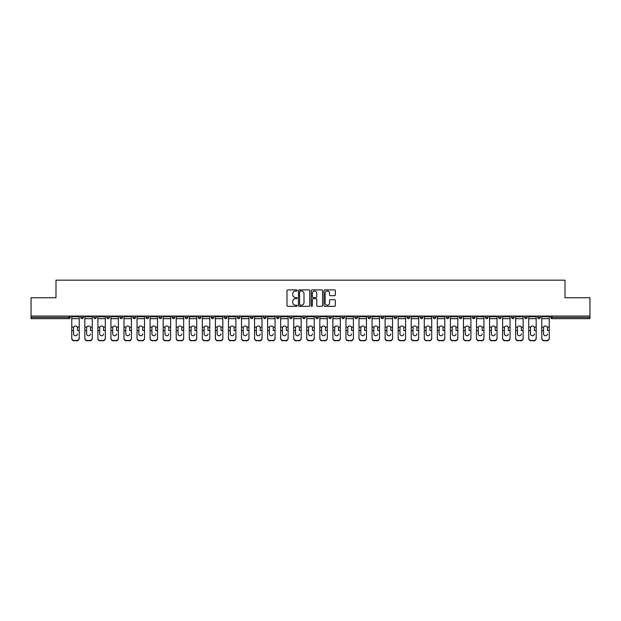 <?xml version="1.0" encoding="UTF-8"?>
<svg xmlns="http://www.w3.org/2000/svg" width="621" height="621" viewBox="0 0 621 621"><rect width="100%" height="100%" fill="white"/><g stroke="black" fill="none" stroke-linecap="round" stroke-linejoin="round"><path stroke-width="0.93" d="M297.11 290.473A0.574 0.574 0 0 0 296.535 289.898L287.802 289.898A0.823 0.823 0 0 0 286.987 290.721L286.987 305.509A0.823 0.823 0 0 0 287.802 306.332L296.535 306.332A0.574 0.574 0 0 0 297.11 305.757A0.574 0.574 0 0 0 296.535 305.175L295.402 305.175A2.631 2.631 0 0 1 292.778 302.551L292.778 301.317A2.631 2.631 0 0 1 295.402 298.685L296.535 298.685A0.574 0.574 0 0 0 297.11 298.111A0.574 0.574 0 0 0 296.535 297.537L295.402 297.537A2.631 2.631 0 0 1 292.778 294.913L292.778 293.679A2.631 2.631 0 0 1 295.402 291.047L296.535 291.047A0.574 0.574 0 0 0 297.11 290.473M334.509 295.689A0.823 0.823 0 0 0 335.332 294.866L335.332 290.721A0.823 0.823 0 0 0 334.509 289.898L324.814 289.898A0.823 0.823 0 0 0 323.991 290.721L323.991 305.509A0.823 0.823 0 0 0 324.814 306.332L334.509 306.332A0.823 0.823 0 0 0 335.332 305.509L335.332 300.494A0.823 0.823 0 0 0 334.509 299.671L330.356 299.671A0.823 0.823 0 0 0 329.541 300.494L329.541 302.978A2.197 2.197 0 0 1 327.345 305.175A2.197 2.197 0 0 1 325.14 302.978L325.14 293.244A2.197 2.197 0 0 1 327.345 291.047A2.197 2.197 0 0 1 329.541 293.244L329.541 294.866A0.823 0.823 0 0 0 330.356 295.689L334.509 295.689M31.05 316.066L31.05 297.738L55.991 297.738L55.991 280.164L565.009 280.164L565.009 297.738L589.95 297.738L589.95 316.066L31.05 316.066L31.05 317.401L68.962 317.401L68.962 316.066M309.778 290.721A0.823 0.823 0 0 0 308.963 289.898L299.268 289.898A0.823 0.823 0 0 0 298.445 290.721L298.445 305.509A0.823 0.823 0 0 0 299.268 306.332L308.963 306.332A0.823 0.823 0 0 0 309.778 305.509L309.778 290.721M312.037 289.898L321.732 289.898A0.823 0.823 0 0 1 322.555 290.721L322.555 305.509A0.823 0.823 0 0 1 321.732 306.332L317.587 306.332A0.823 0.823 0 0 1 316.764 305.509L316.764 299.508A0.823 0.823 0 0 0 315.942 298.685L313.194 298.685A0.823 0.823 0 0 0 312.371 299.508L312.371 305.757A0.574 0.574 0 0 1 311.796 306.332A0.574 0.574 0 0 1 311.222 305.757L311.222 290.721A0.823 0.823 0 0 1 312.037 289.898M70.22 316.066L70.22 317.401A1.258 1.258 0 0 1 68.962 318.658L31.05 318.658L31.05 317.401M589.95 316.066L589.95 318.658L552.038 318.658A1.258 1.258 0 0 1 550.78 317.401L550.78 316.066M80.761 317.401A1.258 1.258 0 0 0 82.019 318.658A1.258 1.258 0 0 0 83.276 317.401L83.276 316.066L83.276 317.401L80.761 317.401A1.258 1.258 0 0 0 82.019 318.658A1.258 1.258 0 0 1 80.761 317.401L80.761 316.066M68.962 318.658A1.258 1.258 0 0 0 70.22 317.401A1.258 1.258 0 0 1 68.962 318.658L68.962 317.401L70.22 317.401M93.818 316.066L93.818 317.401L93.818 316.066M96.333 316.066L96.333 317.401L96.333 316.066M106.874 317.401A1.258 1.258 0 0 0 108.132 318.658A1.258 1.258 0 0 0 109.389 317.401A1.258 1.258 0 0 1 108.132 318.658A1.258 1.258 0 0 0 109.389 317.401L109.389 316.066L109.389 317.401L106.874 317.401A1.258 1.258 0 0 0 108.132 318.658A1.258 1.258 0 0 1 106.874 317.401L106.874 316.066M119.931 316.066L119.931 317.401L119.931 316.066M122.446 316.066L122.446 317.401A1.258 1.258 0 0 1 121.188 318.658A1.258 1.258 0 0 1 119.931 317.401A1.258 1.258 0 0 0 121.188 318.658A1.258 1.258 0 0 0 122.446 317.401A1.258 1.258 0 0 1 121.188 318.658A1.258 1.258 0 0 1 119.931 317.401L122.446 317.401M132.987 317.401A1.258 1.258 0 0 0 134.245 318.658A1.258 1.258 0 0 0 135.502 317.401A1.258 1.258 0 0 1 134.245 318.658A1.258 1.258 0 0 0 135.502 317.401L135.502 316.066L135.502 317.401L132.987 317.401A1.258 1.258 0 0 0 134.245 318.658A1.258 1.258 0 0 1 132.987 317.401L132.987 316.066M148.551 316.066L148.551 317.401A1.258 1.258 0 0 1 147.301 318.658A1.258 1.258 0 0 1 146.044 317.401L146.044 316.066M160.358 318.658A1.258 1.258 0 0 0 161.607 317.401L161.607 316.066L161.607 317.401A1.258 1.258 0 0 1 160.358 318.658A1.258 1.258 0 0 1 159.1 317.401L159.1 316.066M174.664 316.066L174.664 317.401A1.258 1.258 0 0 1 173.414 318.658A1.258 1.258 0 0 1 172.157 317.401L172.157 316.066M187.721 316.066L187.721 317.401A1.258 1.258 0 0 1 186.471 318.658A1.258 1.258 0 0 1 185.213 317.401L185.213 316.066M198.27 316.066L198.27 317.401L198.27 316.066M200.777 316.066L200.777 317.401L200.777 316.066M213.834 316.066L213.834 317.401A1.258 1.258 0 0 1 212.576 318.658A1.258 1.258 0 0 1 211.326 317.401L211.326 316.066M224.383 316.066L224.383 317.401L224.383 316.066M226.89 316.066L226.89 317.401A1.258 1.258 0 0 1 225.633 318.658A1.258 1.258 0 0 1 224.383 317.401L226.89 317.401A1.258 1.258 0 0 1 225.633 318.658M239.947 316.066L239.947 317.401L237.439 317.401A1.258 1.258 0 0 0 238.689 318.658A1.258 1.258 0 0 1 237.439 317.401L237.439 316.066M253.003 316.066L253.003 317.401A1.258 1.258 0 0 1 251.746 318.658A1.258 1.258 0 0 1 250.496 317.401L250.496 316.066M266.06 316.066L266.06 317.401A1.258 1.258 0 0 1 264.802 318.658A1.258 1.258 0 0 1 263.545 317.401L263.545 316.066M276.601 316.066L276.601 317.401L276.601 316.066M279.116 316.066L279.116 317.401A1.258 1.258 0 0 1 277.859 318.658A1.258 1.258 0 0 1 276.601 317.401L279.116 317.401A1.258 1.258 0 0 1 277.859 318.658M290.915 318.658A1.258 1.258 0 0 0 292.173 317.401L292.173 316.066L292.173 317.401A1.258 1.258 0 0 1 290.915 318.658A1.258 1.258 0 0 1 289.658 317.401L289.658 316.066M305.229 316.066L305.229 317.401A1.258 1.258 0 0 1 303.972 318.658A1.258 1.258 0 0 1 302.714 317.401L302.714 316.066M318.286 316.066L318.286 317.401A1.258 1.258 0 0 1 317.028 318.658A1.258 1.258 0 0 1 315.771 317.401L315.771 316.066M328.827 316.066L328.827 317.401L328.827 316.066M331.342 316.066L331.342 317.401A1.258 1.258 0 0 1 330.085 318.658A1.258 1.258 0 0 1 328.827 317.401L331.342 317.401A1.258 1.258 0 0 1 330.085 318.658M341.884 316.066L341.884 317.401L341.884 316.066M344.399 316.066L344.399 317.401A1.258 1.258 0 0 1 343.141 318.658A1.258 1.258 0 0 1 341.884 317.401L344.399 317.401A1.258 1.258 0 0 1 343.141 318.658M354.94 316.066L354.94 317.401L354.94 316.066M357.455 316.066L357.455 317.401L357.455 316.066M367.997 316.066L367.997 317.401L367.997 316.066M370.504 316.066L370.504 317.401L370.504 316.066M383.561 316.066L383.561 317.401A1.258 1.258 0 0 1 382.311 318.658A1.258 1.258 0 0 1 381.053 317.401L381.053 316.066M396.617 316.066L396.617 317.401L394.11 317.401A1.258 1.258 0 0 0 395.367 318.658A1.258 1.258 0 0 1 394.11 317.401L394.11 316.066M409.674 316.066L409.674 317.401A1.258 1.258 0 0 1 408.424 318.658A1.258 1.258 0 0 1 407.166 317.401L407.166 316.066M420.223 316.066L420.223 317.401L420.223 316.066M422.73 316.066L422.73 317.401L422.73 316.066M435.787 316.066L435.787 317.401A1.258 1.258 0 0 1 434.529 318.658A1.258 1.258 0 0 1 433.279 317.401L433.279 316.066M448.843 316.066L448.843 317.401L446.336 317.401A1.258 1.258 0 0 0 447.586 318.658A1.258 1.258 0 0 1 446.336 317.401L446.336 316.066M461.9 316.066L461.9 317.401A1.258 1.258 0 0 1 460.642 318.658A1.258 1.258 0 0 1 459.393 317.401L459.393 316.066M474.956 316.066L474.956 317.401L472.449 317.401A1.258 1.258 0 0 0 473.699 318.658A1.258 1.258 0 0 1 472.449 317.401L472.449 316.066M488.013 316.066L488.013 317.401A1.258 1.258 0 0 1 486.755 318.658A1.258 1.258 0 0 1 485.498 317.401L485.498 316.066M501.069 316.066L501.069 317.401L498.554 317.401A1.258 1.258 0 0 0 499.812 318.658A1.258 1.258 0 0 1 498.554 317.401L498.554 316.066M514.126 316.066L514.126 317.401A1.258 1.258 0 0 1 512.868 318.658A1.258 1.258 0 0 1 511.611 317.401L511.611 316.066M527.182 316.066L527.182 317.401L524.667 317.401A1.258 1.258 0 0 0 525.925 318.658A1.258 1.258 0 0 1 524.667 317.401L524.667 316.066M540.239 316.066L540.239 317.401L537.724 317.401A1.258 1.258 0 0 0 538.981 318.658A1.258 1.258 0 0 1 537.724 317.401L537.724 316.066M95.075 318.658A1.258 1.258 0 0 1 93.818 317.401L96.333 317.401A1.258 1.258 0 0 1 95.075 318.658A1.258 1.258 0 0 0 96.333 317.401A1.258 1.258 0 0 1 95.075 318.658M199.527 318.658A1.258 1.258 0 0 1 198.27 317.401L200.777 317.401A1.258 1.258 0 0 1 199.527 318.658A1.258 1.258 0 0 0 200.777 317.401M238.689 318.658A1.258 1.258 0 0 0 239.947 317.401A1.258 1.258 0 0 1 238.689 318.658A1.258 1.258 0 0 1 237.439 317.401M356.198 318.658A1.258 1.258 0 0 1 354.94 317.401A1.258 1.258 0 0 0 356.198 318.658A1.258 1.258 0 0 0 357.455 317.401A1.258 1.258 0 0 1 356.198 318.658A1.258 1.258 0 0 1 354.94 317.401L357.455 317.401M369.254 318.658A1.258 1.258 0 0 1 367.997 317.401A1.258 1.258 0 0 0 369.254 318.658A1.258 1.258 0 0 0 370.504 317.401A1.258 1.258 0 0 1 369.254 318.658A1.258 1.258 0 0 1 367.997 317.401L370.504 317.401A1.258 1.258 0 0 1 369.254 318.658M396.617 317.401A1.258 1.258 0 0 1 395.367 318.658A1.258 1.258 0 0 0 396.617 317.401A1.258 1.258 0 0 1 395.367 318.658A1.258 1.258 0 0 1 394.11 317.401M421.473 318.658A1.258 1.258 0 0 1 420.223 317.401A1.258 1.258 0 0 0 421.473 318.658A1.258 1.258 0 0 0 422.73 317.401A1.258 1.258 0 0 1 421.473 318.658A1.258 1.258 0 0 1 420.223 317.401L422.73 317.401M447.586 318.658A1.258 1.258 0 0 0 448.843 317.401A1.258 1.258 0 0 1 447.586 318.658A1.258 1.258 0 0 1 446.336 317.401M474.956 317.401A1.258 1.258 0 0 1 473.699 318.658A1.258 1.258 0 0 0 474.956 317.401A1.258 1.258 0 0 1 473.699 318.658A1.258 1.258 0 0 1 472.449 317.401M499.812 318.658A1.258 1.258 0 0 0 501.069 317.401A1.258 1.258 0 0 1 499.812 318.658A1.258 1.258 0 0 1 498.554 317.401M512.868 318.658A1.258 1.258 0 0 0 514.126 317.401A1.258 1.258 0 0 1 512.868 318.658M525.925 318.658A1.258 1.258 0 0 0 527.182 317.401A1.258 1.258 0 0 1 525.925 318.658A1.258 1.258 0 0 1 524.667 317.401M538.981 318.658A1.258 1.258 0 0 0 540.239 317.401A1.258 1.258 0 0 1 538.981 318.658A1.258 1.258 0 0 1 537.724 317.401M552.038 316.066L552.038 318.658A1.258 1.258 0 0 1 550.78 317.401L589.95 317.401M300.168 291.047A0.574 0.574 0 0 0 299.594 291.622L299.594 304.6A0.574 0.574 0 0 0 300.168 305.175L301.364 305.175A2.631 2.631 0 0 0 303.987 302.551L303.987 293.679A2.631 2.631 0 0 0 301.364 291.047L300.168 291.047M316.764 293.291A2.197 2.197 0 0 0 314.568 291.086A2.197 2.197 0 0 0 312.371 293.291L312.371 296.714A0.823 0.823 0 0 0 313.194 297.537L315.942 297.537A0.823 0.823 0 0 0 316.764 296.714L316.764 293.291M77.415 327.849L77.415 330.527L79.216 330.527L79.216 316.066M71.764 330.877L71.764 338.461L71.764 327.112L73.72 327.112L73.565 327.849L73.72 327.112A1.925 1.847 0 0 1 77.26 327.112L79.216 327.112M75.49 335.736A1.925 1.824 180 0 0 77.415 333.912A1.925 1.824 180 0 1 75.49 335.736A1.925 1.824 180 0 1 73.565 333.912L73.565 327.849M79.216 338.111L79.216 338.461A2.507 2.375 180 0 1 76.701 340.836L76.701 340.487A2.507 2.375 0 0 0 79.216 338.111L79.216 330.527M71.764 338.111A2.507 2.375 0 0 0 74.279 340.487L76.701 340.836M74.279 340.836A2.507 2.375 180 0 1 71.764 338.461M74.279 340.487L76.701 340.487M71.764 327.112L71.764 316.066M90.472 327.849L90.472 330.527L92.273 330.527L92.273 316.066M84.821 330.877L84.821 338.461L84.821 327.112L86.777 327.112L86.622 327.849L86.777 327.112A1.925 1.847 0 0 1 90.317 327.112L92.273 327.112M88.547 335.736A1.925 1.824 180 0 0 90.472 333.912A1.925 1.824 180 0 1 88.547 335.736A1.925 1.824 180 0 1 86.622 333.912L86.622 327.849M103.528 327.849L103.528 330.527L105.329 330.527L105.329 316.066M97.877 330.877L97.877 338.461L97.877 327.112L99.834 327.112L99.678 327.849L99.834 327.112A1.925 1.847 0 0 1 103.373 327.112L105.329 327.112M105.329 338.461L105.329 338.461A2.507 2.375 180 0 1 102.814 340.836L102.814 340.487A2.507 2.375 0 0 0 105.329 338.111L105.329 330.527M101.603 335.736A1.925 1.824 180 0 0 103.528 333.912A1.925 1.824 180 0 1 101.603 335.736A1.925 1.824 180 0 1 99.678 333.912L99.678 327.849M116.585 327.849L116.585 330.527L118.386 330.527L118.386 316.066M110.934 330.877L110.934 338.461L110.934 327.112L112.89 327.112L112.735 327.849L112.89 327.112A1.925 1.847 0 0 1 116.43 327.112L118.386 327.112M114.66 335.736A1.925 1.824 180 0 0 116.585 333.912A1.925 1.824 180 0 1 114.66 335.736A1.925 1.824 180 0 1 112.735 333.912L112.735 327.849M129.642 327.849L129.642 330.527L131.442 330.527L131.442 316.066M123.99 330.877L123.99 338.461L123.99 327.112L125.947 327.112L125.791 327.849L125.947 327.112A1.925 1.847 0 0 1 129.486 327.112L131.442 327.112M127.716 335.736A1.925 1.824 180 0 0 129.642 333.912A1.925 1.824 180 0 1 127.716 335.736A1.925 1.824 180 0 1 125.791 333.912L125.791 327.849M142.698 327.849L142.698 330.527L144.499 330.527L144.499 316.066M137.047 330.877L137.047 338.461L137.047 327.112L139.003 327.112L138.848 327.849L139.003 327.112A1.925 1.847 0 0 1 142.543 327.112L144.499 327.112M144.499 338.461L144.499 338.461A2.507 2.375 180 0 1 141.984 340.836L141.984 340.487A2.507 2.375 0 0 0 144.499 338.111L144.499 330.527M140.773 335.736A1.925 1.824 180 0 0 142.698 333.912A1.925 1.824 180 0 1 140.773 335.736A1.925 1.824 180 0 1 138.848 333.912L138.848 327.849M92.273 338.111L92.273 338.461A2.507 2.375 180 0 1 89.758 340.836L89.758 340.487A2.507 2.375 0 0 0 92.273 338.111L92.273 330.527M84.821 338.111A2.507 2.375 0 0 0 87.336 340.487L89.758 340.836M87.336 340.836A2.507 2.375 180 0 1 84.821 338.461M87.336 340.487L89.758 340.487M84.821 327.112L84.821 316.066M97.877 338.111A2.507 2.375 0 0 0 100.392 340.487L102.814 340.836M100.392 340.836A2.507 2.375 180 0 1 97.877 338.461M100.392 340.487L102.814 340.487M97.877 327.112L97.877 316.066M118.386 338.111L118.386 338.461A2.507 2.375 180 0 1 115.871 340.836L115.871 340.487A2.507 2.375 0 0 0 118.386 338.111L118.386 330.527M110.934 338.111A2.507 2.375 0 0 0 113.449 340.487L115.871 340.836M113.449 340.836A2.507 2.375 180 0 1 110.934 338.461M113.449 340.487L115.871 340.487M110.934 327.112L110.934 316.066M131.442 338.111L131.442 338.461A2.507 2.375 180 0 1 128.927 340.836L128.927 340.487A2.507 2.375 0 0 0 131.442 338.111L131.442 330.527M123.99 338.111A2.507 2.375 0 0 0 126.498 340.487L128.927 340.836M126.498 340.836A2.507 2.375 180 0 1 123.99 338.461M126.498 340.487L128.927 340.487M123.99 327.112L123.99 316.066M137.047 338.111A2.507 2.375 0 0 0 139.554 340.487L141.984 340.836M139.554 340.836A2.507 2.375 180 0 1 137.047 338.461M139.554 340.487L141.984 340.487M137.047 327.112L137.047 316.066M155.755 327.849L155.755 330.527L157.548 330.527L157.548 316.066M150.103 330.877L150.103 338.461L150.103 327.112L152.06 327.112L151.904 327.849L152.06 327.112A1.925 1.847 0 0 1 155.599 327.112L157.548 327.112M157.548 338.461L157.548 338.461A2.507 2.375 180 0 1 155.04 340.836L155.04 340.487A2.507 2.375 0 0 0 157.548 338.111L157.548 330.527M153.829 335.736A1.925 1.824 180 0 0 155.755 333.912A1.925 1.824 180 0 1 153.829 335.736A1.925 1.824 180 0 1 151.904 333.912L151.904 327.849M150.103 338.111A2.507 2.375 0 0 0 152.611 340.487L155.04 340.836M152.611 340.836A2.507 2.375 180 0 1 150.103 338.461M152.611 340.487L155.04 340.487M150.103 327.112L150.103 316.066M168.811 327.849L168.811 330.527L170.604 330.527L170.604 316.066M163.16 330.877L163.16 338.461L163.16 327.112L165.108 327.112L164.961 327.849L165.108 327.112A1.925 1.847 0 0 1 168.656 327.112L170.604 327.112M170.604 338.461L170.604 338.461A2.507 2.375 180 0 1 168.097 340.836L168.097 340.487A2.507 2.375 0 0 0 170.604 338.111L170.604 330.527M166.886 335.736A1.925 1.824 180 0 0 168.811 333.912A1.925 1.824 180 0 1 166.886 335.736A1.925 1.824 180 0 1 164.961 333.912L164.961 327.849M163.16 338.111A2.507 2.375 0 0 0 165.667 340.487L168.097 340.836M165.667 340.836A2.507 2.375 180 0 1 163.16 338.461M165.667 340.487L168.097 340.487M163.16 327.112L163.16 316.066M181.868 327.849L181.868 330.527L183.661 330.527L183.661 316.066M176.217 330.877L176.217 338.461L176.217 327.112L178.165 327.112L178.017 327.849L178.165 327.112A1.925 1.847 0 0 1 181.712 327.112L183.661 327.112M179.943 335.736A1.925 1.824 180 0 0 181.868 333.912A1.925 1.824 180 0 1 179.943 335.736A1.925 1.824 180 0 1 178.017 333.912L178.017 327.849M183.661 338.111L183.661 338.461A2.507 2.375 180 0 1 181.153 340.836L181.153 340.487A2.507 2.375 0 0 0 183.661 338.111L183.661 330.527M176.217 338.111A2.507 2.375 0 0 0 178.724 340.487L181.153 340.836M178.724 340.836A2.507 2.375 180 0 1 176.217 338.461M178.724 340.487L181.153 340.487M176.217 327.112L176.217 316.066M194.924 327.849L194.924 330.527L196.717 330.527L196.717 316.066M189.273 330.877L189.273 338.461L189.273 327.112L191.221 327.112L191.074 327.849L191.221 327.112A1.925 1.847 0 0 1 194.769 327.112L196.717 327.112M192.999 335.736A1.925 1.824 180 0 0 194.924 333.912A1.925 1.824 180 0 1 192.999 335.736A1.925 1.824 180 0 1 191.074 333.912L191.074 327.849M196.717 338.111L196.717 338.461A2.507 2.375 180 0 1 194.21 340.836L194.21 340.487A2.507 2.375 0 0 0 196.717 338.111L196.717 330.527M189.273 338.111A2.507 2.375 0 0 0 191.78 340.487L194.21 340.836M191.78 340.836A2.507 2.375 180 0 1 189.273 338.461M191.78 340.487L194.21 340.487M189.273 327.112L189.273 316.066M207.973 327.849L207.973 330.527L209.774 330.527L209.774 316.066M202.33 330.877L202.33 338.461L202.33 327.112L204.278 327.112L204.123 327.849L204.278 327.112A1.925 1.847 0 0 1 207.825 327.112L209.774 327.112M206.048 335.736A1.925 1.824 180 0 0 207.973 333.912A1.925 1.824 180 0 1 206.048 335.736A1.925 1.824 180 0 1 204.123 333.912L204.123 327.849M209.774 338.111L209.774 338.461A2.507 2.375 180 0 1 207.267 340.836L207.267 340.487A2.507 2.375 0 0 0 209.774 338.111L209.774 330.527M202.33 338.111A2.507 2.375 0 0 0 204.837 340.487L207.267 340.836M204.837 340.836A2.507 2.375 180 0 1 202.33 338.461M204.837 340.487L207.267 340.487M202.33 327.112L202.33 316.066M221.029 327.849L221.029 330.527L222.83 330.527L222.83 316.066M215.386 330.877L215.386 338.461L215.386 327.112L217.334 327.112L217.179 327.849L217.334 327.112A1.925 1.847 0 0 1 220.882 327.112L222.83 327.112M219.104 335.736A1.925 1.824 180 0 0 221.029 333.912A1.925 1.824 180 0 1 219.104 335.736A1.925 1.824 180 0 1 217.179 333.912L217.179 327.849M222.83 338.111L222.83 338.461A2.507 2.375 180 0 1 220.323 340.836L220.323 340.487A2.507 2.375 0 0 0 222.83 338.111L222.83 330.527M215.386 338.111A2.507 2.375 0 0 0 217.893 340.487L220.323 340.836M217.893 340.836A2.507 2.375 180 0 1 215.386 338.461M217.893 340.487L220.323 340.487M215.386 327.112L215.386 316.066M234.086 327.849L234.086 330.527L235.887 330.527L235.887 316.066M228.443 330.877L228.443 338.461L228.443 327.112L230.391 327.112L230.236 327.849L230.391 327.112A1.925 1.847 0 0 1 233.938 327.112L235.887 327.112M232.161 335.736A1.925 1.824 180 0 0 234.086 333.912A1.925 1.824 180 0 1 232.161 335.736A1.925 1.824 180 0 1 230.236 333.912L230.236 327.849M235.887 338.111L235.887 338.461A2.507 2.375 180 0 1 233.38 340.836L233.38 340.487A2.507 2.375 0 0 0 235.887 338.111L235.887 330.527M228.443 338.111A2.507 2.375 0 0 0 230.95 340.487L233.38 340.836M230.95 340.836A2.507 2.375 180 0 1 228.443 338.461M230.95 340.487L233.38 340.487M228.443 327.112L228.443 316.066M247.142 327.849L247.142 330.527L248.943 330.527L248.943 316.066M241.499 330.877L241.499 338.461L241.499 327.112L243.448 327.112L243.292 327.849L243.448 327.112A1.925 1.847 0 0 1 246.995 327.112L248.943 327.112M245.217 335.736A1.925 1.824 180 0 0 247.142 333.912A1.925 1.824 180 0 1 245.217 335.736A1.925 1.824 180 0 1 243.292 333.912L243.292 327.849M248.943 338.111L248.943 338.461A2.507 2.375 180 0 1 246.436 340.836L246.436 340.487A2.507 2.375 0 0 0 248.943 338.111L248.943 330.527M241.499 338.111A2.507 2.375 0 0 0 244.006 340.487L246.436 340.836M244.006 340.836A2.507 2.375 180 0 1 241.499 338.461M244.006 340.487L246.436 340.487M241.499 327.112L241.499 316.066M260.199 327.849L260.199 330.527L262 330.527L262 316.066M254.548 330.877L254.548 338.461L254.548 327.112L256.504 327.112L256.349 327.849L256.504 327.112A1.925 1.847 0 0 1 260.044 327.112L262 327.112M258.274 335.736A1.925 1.824 180 0 0 260.199 333.912A1.925 1.824 180 0 1 258.274 335.736A1.925 1.824 180 0 1 256.349 333.912L256.349 327.849M262 338.111L262 338.461A2.507 2.375 180 0 1 259.493 340.836L259.493 340.487A2.507 2.375 0 0 0 262 338.111L262 330.527M254.548 338.111A2.507 2.375 0 0 0 257.063 340.487L259.493 340.836M257.063 340.836A2.507 2.375 180 0 1 254.548 338.461M257.063 340.487L259.493 340.487M254.548 327.112L254.548 316.066M273.256 327.849L273.256 330.527L275.056 330.527L275.056 316.066M267.604 330.877L267.604 338.461L267.604 327.112L269.561 327.112L269.405 327.849L269.561 327.112A1.925 1.847 0 0 1 273.1 327.112L275.056 327.112M271.33 335.736A1.925 1.824 180 0 0 273.256 333.912A1.925 1.824 180 0 1 271.33 335.736A1.925 1.824 180 0 1 269.405 333.912L269.405 327.849M275.056 338.111L275.056 338.461A2.507 2.375 180 0 1 272.549 340.836L272.549 340.487A2.507 2.375 0 0 0 275.056 338.111L275.056 330.527M267.604 338.111A2.507 2.375 0 0 0 270.119 340.487L272.549 340.836M270.119 340.836A2.507 2.375 180 0 1 267.604 338.461M270.119 340.487L272.549 340.487M267.604 327.112L267.604 316.066M286.312 327.849L286.312 330.527L288.113 330.527L288.113 316.066M280.661 330.877L280.661 338.461L280.661 327.112L282.617 327.112L282.462 327.849L282.617 327.112A1.925 1.847 0 0 1 286.157 327.112L288.113 327.112M284.387 335.736A1.925 1.824 180 0 0 286.312 333.912A1.925 1.824 180 0 1 284.387 335.736A1.925 1.824 180 0 1 282.462 333.912L282.462 327.849M288.113 338.111L288.113 338.461A2.507 2.375 180 0 1 285.598 340.836L285.598 340.487A2.507 2.375 0 0 0 288.113 338.111L288.113 330.527M280.661 338.111A2.507 2.375 0 0 0 283.176 340.487L285.598 340.836M283.176 340.836A2.507 2.375 180 0 1 280.661 338.461M283.176 340.487L285.598 340.487M280.661 327.112L280.661 316.066M299.369 327.849L299.369 330.527L301.169 330.527L301.169 316.066M293.717 330.877L293.717 338.461L293.717 327.112L295.674 327.112L295.518 327.849L295.674 327.112A1.925 1.847 0 0 1 299.213 327.112L301.169 327.112M297.443 335.736A1.925 1.824 180 0 0 299.369 333.912A1.925 1.824 180 0 1 297.443 335.736A1.925 1.824 180 0 1 295.518 333.912L295.518 327.849M301.169 338.111L301.169 338.461A2.507 2.375 180 0 1 298.654 340.836L298.654 340.487A2.507 2.375 0 0 0 301.169 338.111L301.169 330.527M293.717 338.111A2.507 2.375 0 0 0 296.233 340.487L298.654 340.836M296.233 340.836A2.507 2.375 180 0 1 293.717 338.461M296.233 340.487L298.654 340.487M293.717 327.112L293.717 316.066M312.425 327.849L312.425 330.527L314.226 330.527L314.226 316.066M306.774 330.877L306.774 338.461L306.774 327.112L308.73 327.112L308.575 327.849L308.73 327.112A1.925 1.847 0 0 1 312.27 327.112L314.226 327.112M310.5 335.736A1.925 1.824 180 0 0 312.425 333.912A1.925 1.824 180 0 1 310.5 335.736A1.925 1.824 180 0 1 308.575 333.912L308.575 327.849M314.226 338.111L314.226 338.461A2.507 2.375 180 0 1 311.711 340.836L311.711 340.487A2.507 2.375 0 0 0 314.226 338.111L314.226 330.527M306.774 338.111A2.507 2.375 0 0 0 309.289 340.487L311.711 340.836M309.289 340.836A2.507 2.375 180 0 1 306.774 338.461M309.289 340.487L311.711 340.487M306.774 327.112L306.774 316.066M325.482 327.849L325.482 330.527L327.283 330.527L327.283 316.066M319.831 330.877L319.831 338.461L319.831 327.112L321.787 327.112L321.631 327.849L321.787 327.112A1.925 1.847 0 0 1 325.326 327.112L327.283 327.112M323.557 335.736A1.925 1.824 180 0 0 325.482 333.912A1.925 1.824 180 0 1 323.557 335.736A1.925 1.824 180 0 1 321.631 333.912L321.631 327.849M327.283 338.111L327.283 338.461A2.507 2.375 180 0 1 324.767 340.836L324.767 340.487A2.507 2.375 0 0 0 327.283 338.111L327.283 330.527M319.831 338.111A2.507 2.375 0 0 0 322.346 340.487L324.767 340.836M322.346 340.836A2.507 2.375 180 0 1 319.831 338.461M322.346 340.487L324.767 340.487M319.831 327.112L319.831 316.066M338.538 327.849L338.538 330.527L340.339 330.527L340.339 316.066M332.887 330.877L332.887 338.461L332.887 327.112L334.843 327.112L334.688 327.849L334.843 327.112A1.925 1.847 0 0 1 338.383 327.112L340.339 327.112M340.339 338.461L340.339 338.461A2.507 2.375 180 0 1 337.824 340.836L337.824 340.487A2.507 2.375 0 0 0 340.339 338.111L340.339 330.527M336.613 335.736A1.925 1.824 180 0 0 338.538 333.912A1.925 1.824 180 0 1 336.613 335.736A1.925 1.824 180 0 1 334.688 333.912L334.688 327.849M332.887 338.111A2.507 2.375 0 0 0 335.402 340.487L337.824 340.836M335.402 340.836A2.507 2.375 180 0 1 332.887 338.461M335.402 340.487L337.824 340.487M332.887 327.112L332.887 316.066M351.595 327.849L351.595 330.527L353.396 330.527L353.396 316.066M345.944 330.877L345.944 338.461L345.944 327.112L347.9 327.112L347.744 327.849L347.9 327.112A1.925 1.847 0 0 1 351.439 327.112L353.396 327.112M353.396 338.461L353.396 338.461A2.507 2.375 180 0 1 350.881 340.836L350.881 340.487A2.507 2.375 0 0 0 353.396 338.111L353.396 330.527M349.67 335.736A1.925 1.824 180 0 0 351.595 333.912A1.925 1.824 180 0 1 349.67 335.736A1.925 1.824 180 0 1 347.744 333.912L347.744 327.849M345.944 338.111A2.507 2.375 0 0 0 348.451 340.487L350.881 340.836M348.451 340.836A2.507 2.375 180 0 1 345.944 338.461M348.451 340.487L350.881 340.487M345.944 327.112L345.944 316.066M364.651 327.849L364.651 330.527L366.452 330.527L366.452 316.066M359 330.877L359 338.461L359 327.112L360.956 327.112L360.801 327.849L360.956 327.112A1.925 1.847 0 0 1 364.496 327.112L366.452 327.112M366.452 338.461L366.452 338.461A2.507 2.375 180 0 1 363.937 340.836L363.937 340.487A2.507 2.375 0 0 0 366.452 338.111L366.452 330.527M362.726 335.736A1.925 1.824 180 0 0 364.651 333.912A1.925 1.824 180 0 1 362.726 335.736A1.925 1.824 180 0 1 360.801 333.912L360.801 327.849M359 338.111A2.507 2.375 0 0 0 361.507 340.487L363.937 340.836M361.507 340.836A2.507 2.375 180 0 1 359 338.461M361.507 340.487L363.937 340.487M359 327.112L359 316.066M377.708 327.849L377.708 330.527L379.501 330.527L379.501 316.066M372.057 330.877L372.057 338.461L372.057 327.112L374.005 327.112L373.858 327.849L374.005 327.112A1.925 1.847 0 0 1 377.552 327.112L379.501 327.112M379.501 338.461L379.501 338.461A2.507 2.375 180 0 1 376.994 340.836L376.994 340.487A2.507 2.375 0 0 0 379.501 338.111L379.501 330.527M375.783 335.736A1.925 1.824 180 0 0 377.708 333.912A1.925 1.824 180 0 1 375.783 335.736A1.925 1.824 180 0 1 373.858 333.912L373.858 327.849M372.057 338.111A2.507 2.375 0 0 0 374.564 340.487L376.994 340.836M374.564 340.836A2.507 2.375 180 0 1 372.057 338.461M374.564 340.487L376.994 340.487M372.057 327.112L372.057 316.066M390.764 327.849L390.764 330.527L392.557 330.527L392.557 316.066M385.113 330.877L385.113 338.461L385.113 327.112L387.062 327.112L386.914 327.849L387.062 327.112A1.925 1.847 0 0 1 390.609 327.112L392.557 327.112M392.557 338.461L392.557 338.461A2.507 2.375 180 0 1 390.05 340.836L390.05 340.487A2.507 2.375 0 0 0 392.557 338.111L392.557 330.527M388.839 335.736A1.925 1.824 180 0 0 390.764 333.912A1.925 1.824 180 0 1 388.839 335.736A1.925 1.824 180 0 1 386.914 333.912L386.914 327.849M385.113 338.111A2.507 2.375 0 0 0 387.62 340.487L390.05 340.836M387.62 340.836A2.507 2.375 180 0 1 385.113 338.461M387.62 340.487L390.05 340.487M385.113 327.112L385.113 316.066M403.821 327.849L403.821 330.527L405.614 330.527L405.614 316.066M398.17 330.877L398.17 338.461L398.17 327.112L400.118 327.112L399.971 327.849L400.118 327.112A1.925 1.847 0 0 1 403.666 327.112L405.614 327.112M401.896 335.736A1.925 1.824 180 0 0 403.821 333.912A1.925 1.824 180 0 1 401.896 335.736A1.925 1.824 180 0 1 399.971 333.912L399.971 327.849M405.614 338.111L405.614 338.461A2.507 2.375 180 0 1 403.107 340.836L403.107 340.487A2.507 2.375 0 0 0 405.614 338.111L405.614 330.527M398.17 338.111A2.507 2.375 0 0 0 400.677 340.487L403.107 340.836M400.677 340.836A2.507 2.375 180 0 1 398.17 338.461M400.677 340.487L403.107 340.487M398.17 327.112L398.17 316.066M416.877 327.849L416.877 330.527L418.67 330.527L418.67 316.066M411.226 330.877L411.226 338.461L411.226 327.112L413.175 327.112L413.027 327.849L413.175 327.112A1.925 1.847 0 0 1 416.722 327.112L418.67 327.112M414.952 335.736A1.925 1.824 180 0 0 416.877 333.912A1.925 1.824 180 0 1 414.952 335.736A1.925 1.824 180 0 1 413.027 333.912L413.027 327.849M418.67 338.111L418.67 338.461A2.507 2.375 180 0 1 416.163 340.836L416.163 340.487A2.507 2.375 0 0 0 418.67 338.111L418.67 330.527M411.226 338.111A2.507 2.375 0 0 0 413.733 340.487L416.163 340.836M413.733 340.836A2.507 2.375 180 0 1 411.226 338.461M413.733 340.487L416.163 340.487M411.226 327.112L411.226 316.066M429.926 327.849L429.926 330.527L431.727 330.527L431.727 316.066M424.283 330.877L424.283 338.461L424.283 327.112L426.231 327.112L426.076 327.849L426.231 327.112A1.925 1.847 0 0 1 429.779 327.112L431.727 327.112M428.001 335.736A1.925 1.824 180 0 0 429.926 333.912A1.925 1.824 180 0 1 428.001 335.736A1.925 1.824 180 0 1 426.076 333.912L426.076 327.849M431.727 338.111L431.727 338.461A2.507 2.375 180 0 1 429.22 340.836L429.22 340.487A2.507 2.375 0 0 0 431.727 338.111L431.727 330.527M424.283 338.111A2.507 2.375 0 0 0 426.79 340.487L429.22 340.836M426.79 340.836A2.507 2.375 180 0 1 424.283 338.461M426.79 340.487L429.22 340.487M424.283 327.112L424.283 316.066M442.983 327.849L442.983 330.527L444.783 330.527L444.783 316.066M437.339 330.877L437.339 338.461L437.339 327.112L439.288 327.112L439.132 327.849L439.288 327.112A1.925 1.847 0 0 1 442.835 327.112L444.783 327.112M441.057 335.736A1.925 1.824 180 0 0 442.983 333.912A1.925 1.824 180 0 1 441.057 335.736A1.925 1.824 180 0 1 439.132 333.912L439.132 327.849M444.783 338.111L444.783 338.461A2.507 2.375 180 0 1 442.276 340.836L442.276 340.487A2.507 2.375 0 0 0 444.783 338.111L444.783 330.527M437.339 338.111A2.507 2.375 0 0 0 439.847 340.487L442.276 340.836M439.847 340.836A2.507 2.375 180 0 1 437.339 338.461M439.847 340.487L442.276 340.487M437.339 327.112L437.339 316.066M456.039 327.849L456.039 330.527L457.84 330.527L457.84 316.066M450.396 330.877L450.396 338.461L450.396 327.112L452.344 327.112L452.189 327.849L452.344 327.112A1.925 1.847 0 0 1 455.892 327.112L457.84 327.112M457.84 330.877L457.84 338.461A2.507 2.375 180 0 1 455.333 340.836L455.333 340.487A2.507 2.375 0 0 0 457.84 338.111L457.84 330.527M454.114 335.736A1.925 1.824 180 0 0 456.039 333.912A1.925 1.824 180 0 1 454.114 335.736A1.925 1.824 180 0 1 452.189 333.912L452.189 327.849M450.396 338.111A2.507 2.375 0 0 0 452.903 340.487L455.333 340.836M452.903 340.836A2.507 2.375 180 0 1 450.396 338.461M452.903 340.487L455.333 340.487M450.396 327.112L450.396 316.066M469.096 327.849L469.096 330.527L470.897 330.527L470.897 316.066M463.452 330.877L463.452 338.461L463.452 327.112L465.401 327.112L465.245 327.849L465.401 327.112A1.925 1.847 0 0 1 468.94 327.112L470.897 327.112M470.897 330.877L470.897 338.461A2.507 2.375 180 0 1 468.389 340.836L468.389 340.487A2.507 2.375 0 0 0 470.897 338.111L470.897 330.527M467.171 335.736A1.925 1.824 180 0 0 469.096 333.912A1.925 1.824 180 0 1 467.171 335.736A1.925 1.824 180 0 1 465.245 333.912L465.245 327.849M463.452 338.111A2.507 2.375 0 0 0 465.96 340.487L468.389 340.836M465.96 340.836A2.507 2.375 180 0 1 463.452 338.461M465.96 340.487L468.389 340.487M463.452 327.112L463.452 316.066M482.152 327.849L482.152 330.527L483.953 330.527L483.953 316.066M476.501 330.877L476.501 338.461L476.501 327.112L478.457 327.112L478.302 327.849L478.457 327.112A1.925 1.847 0 0 1 481.997 327.112L483.953 327.112M483.953 330.877L483.953 338.461A2.507 2.375 180 0 1 481.446 340.836L481.446 340.487A2.507 2.375 0 0 0 483.953 338.111L483.953 330.527M480.227 335.736A1.925 1.824 180 0 0 482.152 333.912A1.925 1.824 180 0 1 480.227 335.736A1.925 1.824 180 0 1 478.302 333.912L478.302 327.849M476.501 338.111A2.507 2.375 0 0 0 479.016 340.487L481.446 340.836M479.016 340.836A2.507 2.375 180 0 1 476.501 338.461M479.016 340.487L481.446 340.487M476.501 327.112L476.501 316.066M495.209 327.849L495.209 330.527L497.01 330.527L497.01 316.066M489.558 330.877L489.558 338.461L489.558 327.112L491.514 327.112L491.358 327.849L491.514 327.112A1.925 1.847 0 0 1 495.053 327.112L497.01 327.112M497.01 330.877L497.01 338.461A2.507 2.375 180 0 1 494.502 340.836L494.502 340.487A2.507 2.375 0 0 0 497.01 338.111L497.01 330.527M493.284 335.736A1.925 1.824 180 0 0 495.209 333.912A1.925 1.824 180 0 1 493.284 335.736A1.925 1.824 180 0 1 491.358 333.912L491.358 327.849M489.558 338.111A2.507 2.375 0 0 0 492.073 340.487L494.502 340.836M492.073 340.836A2.507 2.375 180 0 1 489.558 338.461M492.073 340.487L494.502 340.487M489.558 327.112L489.558 316.066M508.265 327.849L508.265 330.527L510.066 330.527L510.066 316.066M502.614 330.877L502.614 338.461L502.614 327.112L504.57 327.112L504.415 327.849L504.57 327.112A1.925 1.847 0 0 1 508.11 327.112L510.066 327.112M510.066 330.877L510.066 338.461A2.507 2.375 180 0 1 507.551 340.836L507.551 340.487A2.507 2.375 0 0 0 510.066 338.111L510.066 330.527M506.34 335.736A1.925 1.824 180 0 0 508.265 333.912A1.925 1.824 180 0 1 506.34 335.736A1.925 1.824 180 0 1 504.415 333.912L504.415 327.849M502.614 338.111A2.507 2.375 0 0 0 505.129 340.487L507.551 340.836M505.129 340.836A2.507 2.375 180 0 1 502.614 338.461M505.129 340.487L507.551 340.487M502.614 327.112L502.614 316.066M521.322 327.849L521.322 330.527L523.123 330.527L523.123 316.066M515.671 330.877L515.671 338.461L515.671 327.112L517.627 327.112L517.472 327.849L517.627 327.112A1.925 1.847 0 0 1 521.166 327.112L523.123 327.112M523.123 330.877L523.123 338.461A2.507 2.375 180 0 1 520.608 340.836L520.608 340.487A2.507 2.375 0 0 0 523.123 338.111L523.123 330.527M519.397 335.736A1.925 1.824 180 0 0 521.322 333.912A1.925 1.824 180 0 1 519.397 335.736A1.925 1.824 180 0 1 517.472 333.912L517.472 327.849M515.671 338.111A2.507 2.375 0 0 0 518.186 340.487L520.608 340.836M518.186 340.836A2.507 2.375 180 0 1 515.671 338.461M518.186 340.487L520.608 340.487M515.671 327.112L515.671 316.066M534.378 327.849L534.378 330.527L536.179 330.527L536.179 316.066M528.727 330.877L528.727 338.461L528.727 327.112L530.683 327.112L530.528 327.849L530.683 327.112A1.925 1.847 0 0 1 534.223 327.112L536.179 327.112M536.179 330.877L536.179 338.461A2.507 2.375 180 0 1 533.664 340.836L533.664 340.487A2.507 2.375 0 0 0 536.179 338.111L536.179 330.527M532.453 335.736A1.925 1.824 180 0 0 534.378 333.912A1.925 1.824 180 0 1 532.453 335.736A1.925 1.824 180 0 1 530.528 333.912L530.528 327.849M528.727 338.111A2.507 2.375 0 0 0 531.242 340.487L533.664 340.836M531.242 340.836A2.507 2.375 180 0 1 528.727 338.461M531.242 340.487L533.664 340.487M528.727 327.112L528.727 316.066M547.435 327.849L547.435 330.527L549.236 330.527L549.236 316.066M541.784 330.877L541.784 338.461L541.784 327.112L543.74 327.112L543.585 327.849L543.74 327.112A1.925 1.847 0 0 1 547.28 327.112L549.236 327.112M549.236 330.877L549.236 338.461A2.507 2.375 180 0 1 546.721 340.836L546.721 340.487A2.507 2.375 0 0 0 549.236 338.111L549.236 330.527M545.51 335.736A1.925 1.824 180 0 0 547.435 333.912A1.925 1.824 180 0 1 545.51 335.736A1.925 1.824 180 0 1 543.585 333.912L543.585 327.849M541.784 338.111A2.507 2.375 0 0 0 544.299 340.487L546.721 340.836M544.299 340.836A2.507 2.375 180 0 1 541.784 338.461M544.299 340.487L546.721 340.487M541.784 327.112L541.784 316.066M82.019 318.658A1.258 1.258 0 0 0 83.276 317.401M147.301 318.658A1.258 1.258 0 0 0 148.551 317.401L146.044 317.401M161.607 317.401L159.1 317.401M173.414 318.658A1.258 1.258 0 0 0 174.664 317.401L172.157 317.401M186.471 318.658A1.258 1.258 0 0 0 187.721 317.401L185.213 317.401M212.576 318.658A1.258 1.258 0 0 0 213.834 317.401L211.326 317.401M251.746 318.658A1.258 1.258 0 0 0 253.003 317.401L250.496 317.401M264.802 318.658A1.258 1.258 0 0 0 266.06 317.401L263.545 317.401M292.173 317.401L289.658 317.401M303.972 318.658A1.258 1.258 0 0 0 305.229 317.401L302.714 317.401M317.028 318.658A1.258 1.258 0 0 0 318.286 317.401L315.771 317.401M382.311 318.658A1.258 1.258 0 0 0 383.561 317.401L381.053 317.401M408.424 318.658A1.258 1.258 0 0 0 409.674 317.401L407.166 317.401M434.529 318.658A1.258 1.258 0 0 0 435.787 317.401L433.279 317.401M460.642 318.658A1.258 1.258 0 0 0 461.9 317.401L459.393 317.401M486.755 318.658A1.258 1.258 0 0 0 488.013 317.401L485.498 317.401M514.126 317.401L511.611 317.401M552.038 318.658A1.258 1.258 0 0 1 550.78 317.401M71.764 330.527L73.565 330.527M71.764 318.658L79.216 318.658M71.764 316.757L79.216 316.757M84.821 330.527L86.622 330.527M84.821 318.658L92.273 318.658M84.821 316.757L92.273 316.757M97.877 330.527L99.678 330.527M97.877 318.658L105.329 318.658M97.877 316.757L105.329 316.757M110.934 330.527L112.735 330.527M110.934 318.658L118.386 318.658M110.934 316.757L118.386 316.757M123.99 330.527L125.791 330.527M123.99 318.658L131.442 318.658M123.99 316.757L131.442 316.757M137.047 330.527L138.848 330.527M137.047 318.658L144.499 318.658M137.047 316.757L144.499 316.757M150.103 330.527L151.904 330.527M150.103 318.658L157.548 318.658M150.103 316.757L157.548 316.757M163.16 330.527L164.961 330.527M163.16 318.658L170.604 318.658M163.16 316.757L170.604 316.757M176.217 330.527L178.017 330.527M176.217 318.658L183.661 318.658M176.217 316.757L183.661 316.757M189.273 330.527L191.074 330.527M189.273 318.658L196.717 318.658M189.273 316.757L196.717 316.757M202.33 330.527L204.123 330.527M202.33 318.658L209.774 318.658M202.33 316.757L209.774 316.757M215.386 330.527L217.179 330.527M215.386 318.658L222.83 318.658M215.386 316.757L222.83 316.757M228.443 330.527L230.236 330.527M228.443 318.658L235.887 318.658M228.443 316.757L235.887 316.757M241.499 330.527L243.292 330.527M241.499 318.658L248.943 318.658M241.499 316.757L248.943 316.757M254.548 330.527L256.349 330.527M254.548 318.658L262 318.658M254.548 316.757L262 316.757M267.604 330.527L269.405 330.527M267.604 318.658L275.056 318.658M267.604 316.757L275.056 316.757M280.661 330.527L282.462 330.527M280.661 318.658L288.113 318.658M280.661 316.757L288.113 316.757M293.717 330.527L295.518 330.527M293.717 318.658L301.169 318.658M293.717 316.757L301.169 316.757M306.774 330.527L308.575 330.527M306.774 318.658L314.226 318.658M306.774 316.757L314.226 316.757M319.831 330.527L321.631 330.527M319.831 318.658L327.283 318.658M319.831 316.757L327.283 316.757M332.887 330.527L334.688 330.527M332.887 318.658L340.339 318.658M332.887 316.757L340.339 316.757M345.944 330.527L347.744 330.527M345.944 318.658L353.396 318.658M345.944 316.757L353.396 316.757M359 330.527L360.801 330.527M359 318.658L366.452 318.658M359 316.757L366.452 316.757M372.057 330.527L373.858 330.527M372.057 318.658L379.501 318.658M372.057 316.757L379.501 316.757M385.113 330.527L386.914 330.527M385.113 318.658L392.557 318.658M385.113 316.757L392.557 316.757M398.17 330.527L399.971 330.527M398.17 318.658L405.614 318.658M398.17 316.757L405.614 316.757M411.226 330.527L413.027 330.527M411.226 318.658L418.67 318.658M411.226 316.757L418.67 316.757M424.283 330.527L426.076 330.527M424.283 318.658L431.727 318.658M424.283 316.757L431.727 316.757M437.339 330.527L439.132 330.527M437.339 318.658L444.783 318.658M437.339 316.757L444.783 316.757M450.396 330.527L452.189 330.527M450.396 318.658L457.84 318.658M450.396 316.757L457.84 316.757M463.452 330.527L465.245 330.527M463.452 318.658L470.897 318.658M463.452 316.757L470.897 316.757M476.501 330.527L478.302 330.527M476.501 318.658L483.953 318.658M476.501 316.757L483.953 316.757M489.558 330.527L491.358 330.527M489.558 318.658L497.01 318.658M489.558 316.757L497.01 316.757M502.614 330.527L504.415 330.527M502.614 318.658L510.066 318.658M502.614 316.757L510.066 316.757M515.671 330.527L517.472 330.527M515.671 318.658L523.123 318.658M515.671 316.757L523.123 316.757M528.727 330.527L530.528 330.527M528.727 318.658L536.179 318.658M528.727 316.757L536.179 316.757M541.784 330.527L543.585 330.527M541.784 318.658L549.236 318.658M541.784 316.757L549.236 316.757"/></g></svg>
